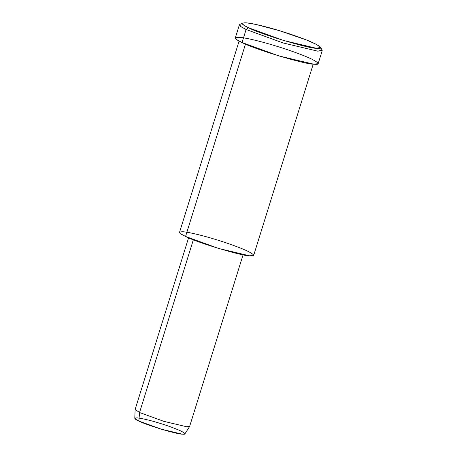 <?xml version="1.0" encoding="UTF-8"?>
<svg xmlns="http://www.w3.org/2000/svg" width="457" height="457" viewBox="0 0 457 457"><rect width="100%" height="100%" fill="white"/><g stroke="black" fill="none" stroke-linecap="round" stroke-linejoin="round"><path stroke-width="0.69" d="M242.553 23.021L239.714 24.495L240.616 26.46L246.095 29.511L248.597 27.774L243.404 24.884L242.553 23.021L247.054 22.913L256.166 24.507L279.336 30.642L306.104 39.828L316.358 44.358L320.637 47.345L316.495 48.293L283.62 40.496L248.597 27.774L246.095 29.511L283.06 42.941L317.764 51.167L322.139 50.167L320.637 47.345M188.587 237.817L135.135 409.438L139.551 412.517L138.859 421.046L161.23 429.169L182.234 434.15L184.902 433.893L189.604 426.484L186.702 426.764L163.874 421.348L139.551 412.517L135.123 409.518L134.781 418.286L138.859 421.046L139.551 412.517L163.874 421.348L186.702 426.764L189.632 426.415L243.09 254.795M138.859 421.046C134.055 418.818 133.598 417.767 137.488 417.898C143.121 418.658 150.125 420.314 158.493 422.874C166.834 425.364 174.294 428.078 180.869 431.002C185.805 433.544 186.262 434.59 182.234 434.15C177.356 434.418 145.486 424.787 138.859 421.046M139.551 412.517L193.351 239.788L139.551 412.517M239.114 41.05L179.555 232.27L181.109 234.035L185.565 236.452L245.483 44.083L185.565 236.452C178.464 233.161 177.79 231.608 183.543 231.796C190.003 232.356 204.079 235.943 214.59 239.16C225.067 242.284 239.805 247.403 247.665 251.173C254.966 254.926 255.64 256.48 249.688 255.829C242.473 256.223 195.362 241.987 185.565 236.452L218.64 248.465L249.688 255.829L253.675 255.354L313.234 64.134M242.044 42.53C234.104 38.851 233.35 37.114 239.782 37.325C247.008 37.948 262.729 41.958 274.486 45.557C286.191 49.048 302.66 54.766 311.451 58.982C319.609 63.18 320.363 64.911 313.708 64.18C305.647 64.631 252.989 48.716 242.044 42.53L279.004 55.954L313.708 64.18L318.163 63.654L322.219 50.641L317.764 51.167L283.06 42.941L246.095 29.511L241.113 26.809L239.382 24.838L235.326 37.857L237.063 39.828L242.044 42.53L246.095 29.511L242.044 42.53M248.597 27.774C258.97 33.641 308.858 48.716 316.495 48.293C322.796 48.985 322.082 47.339 314.353 43.364C306.024 39.371 290.423 33.955 279.336 30.642C268.196 27.237 253.298 23.438 246.454 22.85C240.365 22.65 241.079 24.29 248.597 27.774"/></g></svg>
